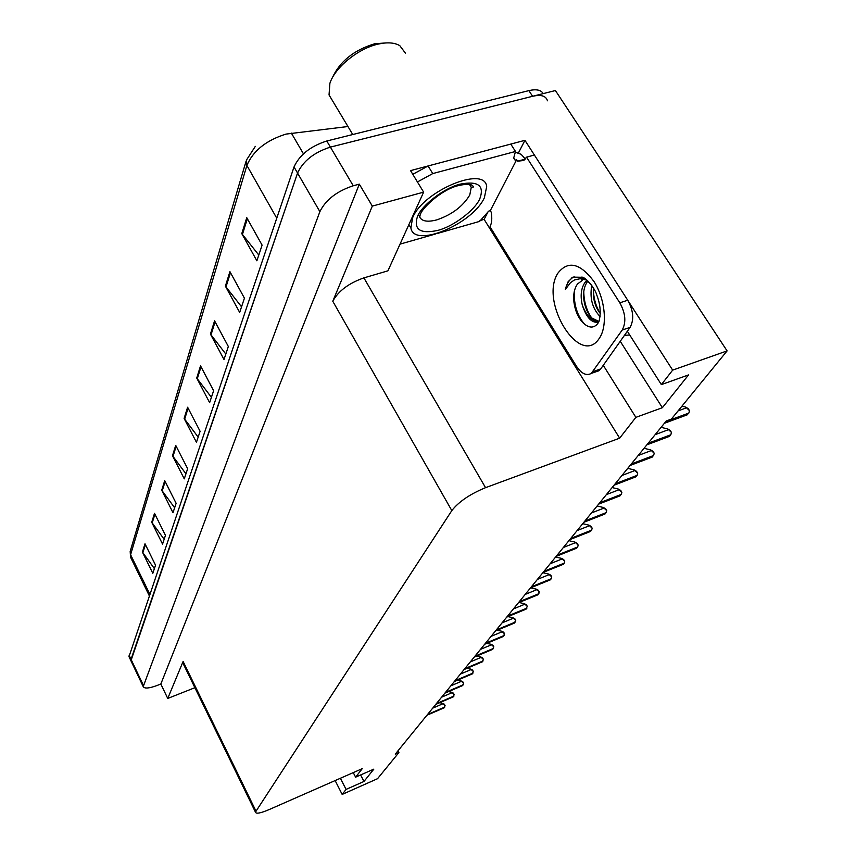 <?xml version="1.0" encoding="UTF-8"?>
<svg xmlns="http://www.w3.org/2000/svg" width="856" height="856" viewBox="0 0 856 856"><rect width="100%" height="100%" fill="white"/><g stroke="black" fill="none" stroke-linecap="round" stroke-linejoin="round"><path stroke-width="1.28" d="M629.716 334.985L624.441 335.37M488.188 211.518L484.132 219.382L479.981 220.57M603.266 365.319L635.869 417.354L619.648 438.176L485.545 487.674L363.896 277.879L387.918 270.838L423.624 192.14L410.538 170.612L524.942 140.331L518.447 152.914M485.545 487.674C469.987 494.094 458.741 501.734 451.818 510.604L256.019 811.21L183.109 661.474L183.141 663.561M183.109 661.474L167.744 698.442L194.89 687.7M363.896 277.879C348.713 283.24 338.334 291.029 332.781 301.259L372.317 206.103L359.317 184.158L160.832 684.019L157.076 685.485C149.115 688.417 144.504 688.802 143.22 686.619L319.877 211.657C325.74 199.823 336.857 191.198 353.239 185.773L359.317 184.158M423.624 192.14L372.317 206.103M143.22 686.619L130.936 660.768L131.032 659.334L297.556 173.051C303.152 160.992 314.099 152.347 330.395 147.114L555.416 90.543L727.097 350.896L672.655 370.124L524.942 140.331M340.399 778.254L346.081 789.403L342.175 794.422L377.539 778.692L398.907 752.542L397.997 750.808M342.175 794.422L335.135 780.576M167.744 698.442L160.832 684.019M398.907 752.542L395.279 754.147L666.278 420.97L671.382 419.087L727.097 350.896M256.019 811.21L255.612 812.451C256.511 813.981 261.016 813.018 269.126 809.583L362.227 768.667L355.604 777.173L353.26 772.604M619.648 438.176L484.132 219.382M672.655 370.124L661.367 384.612L627.341 331.261M360.633 774.947L363.982 781.464L373.826 769.137L355.604 777.173M363.982 781.464L346.081 789.403M620.247 341.298L662.373 407.702L688.545 374.917L661.367 384.612M662.373 407.702L635.869 417.354M129.181 657.066L130.936 660.768L297.556 173.051C303.152 160.992 314.099 152.347 330.395 147.114L532.582 96.289C541.11 94.385 546.075 95.883 547.455 100.805M154.38 568.609L142.417 552.088L152.817 573.306L155.524 565.174L145.006 543.785L142.417 552.088M164.149 539.28L151.726 522.267L162.544 544.095L165.454 535.364L154.508 513.354L151.726 522.267M174.635 507.758L161.72 490.231L172.998 512.701L176.122 503.296L164.716 480.633L161.72 490.231M185.945 473.807L172.484 455.713L184.265 478.868L187.646 468.714L175.715 445.366L172.484 455.713M258.79 255.045L241.788 233.613L256.875 260.802L262.096 245.126L246.753 217.67L241.788 233.613M241.553 306.822L225.396 286.15L239.68 312.429L244.431 298.166L229.922 271.641L225.396 286.15M225.824 354.063L210.437 334.097L224.005 359.531L228.338 346.498L214.567 320.829L210.437 334.097M211.411 397.323L196.73 378.031L209.634 402.652L213.615 390.711L200.529 365.854L196.73 378.031M198.164 437.106L184.115 418.434L196.441 442.306L200.101 431.306L187.614 407.221L184.115 418.434M128.989 656.659L294.025 166.952C299.579 154.85 310.493 146.205 326.789 141.005L528.88 90.618C536.305 88.917 541.088 89.912 543.218 93.614M681.932 406.161L685.849 407.146L689.508 410.677L688.834 413.074L686.533 415.085M685.849 407.146L688.256 408.719L689.508 410.677M587.708 281.324L587.27 281.892C584.07 286.621 582.957 292.699 583.92 300.124C585.162 307.914 587.847 313.895 591.999 318.09L598.943 321.492L597.863 323.397C593.893 328.426 588.971 328.265 583.118 322.926C578.271 317.876 575.211 311.006 573.959 302.318C573.092 294.721 574.269 288.611 577.5 283.989L582.583 280.18L580.529 278.639L574.494 279.923L570.503 282.662L565.335 289.456L568.127 281.678L572.996 277.119L581.128 277.258C585.568 278.928 589.602 282.426 593.251 287.755M586.028 279.955L580.529 278.639M586.799 280.554L584.841 282.662C581.042 288.483 580.197 295.941 582.294 305.036C586.403 317.704 591.849 323.397 598.633 322.102M591.721 285.637C589.602 298.284 592.395 308.577 600.099 316.538M593.476 288.151L593.604 297.556C594.706 304.18 596.942 309.487 600.291 313.499M627.737 300.242L619.819 302.821L526.536 157.162L534.39 155.032L627.737 300.242C633.451 310.621 634.232 319.673 630.08 327.399L600.719 368.915L598.9 370.776L595.455 371.964M515.087 152.154L521.133 154.294L525.327 159.013M619.819 302.821C625.543 313.232 626.335 322.295 622.216 330.031L591.293 373.398C586.446 376.084 581.524 373.74 576.516 366.347L490.017 226.765C491.868 222.977 492.254 218.087 491.173 212.085L490.285 210.662L516.639 159.74L517.58 161.206L523.829 160.457L526.536 157.162M435.672 233.956L400.03 244.131M513.803 158.157L515.077 160.158L513.739 157.9L515.494 151.459L510.775 144.086L428.086 165.968L412.795 174.324M417.428 181.954L432.762 173.575L515.494 151.459M516.639 159.74L515.077 160.158M525.22 159.141L517.58 161.206M436.999 233.57L479.595 221.394L488.765 211.09L490.285 210.662M593.347 289.328C593.625 298.573 595.947 306.609 600.302 313.424M583.771 291.885C584.006 301.697 586.488 310.161 591.207 317.255M574.258 291.639C573.852 304.939 577.318 315.832 584.659 324.317M574.194 276.755L572.439 277.751C568.994 280.222 566.619 284.117 565.335 289.456M460.207 184.136C478.183 180.691 484.689 185.634 479.745 198.966C474.738 210.33 453.52 226.294 438.325 230.253L437.972 230.36C420.285 234.223 413.437 229.633 417.418 216.6C421.74 205.226 444.039 188.117 459.843 184.233L460.207 184.136M484.357 197.8C472.287 224.347 413.801 248.636 410.891 227.942L412.592 217.831C423.089 190.952 484.903 165.187 486.679 186.619L484.357 197.8M385.692 42.939L374.661 43.774C353.817 50.076 339.639 61.546 332.139 78.196M405.487 53.254L399.816 45.678C394.712 42.64 387.682 42.072 378.737 43.977C358.568 48.139 334.899 67.367 329.892 83.332L329.036 94.93L332.502 100.708M661.11 427.326L667.873 429.017L671.468 432.451L670.826 434.762L668.675 436.678M667.873 429.017L670.248 430.525L671.468 432.451M644.054 448.287L650.688 449.924L654.219 453.273L653.61 455.51L651.587 457.318M650.688 449.924L653.032 451.38L654.219 453.273M627.737 468.35L634.243 469.933L637.699 473.197L637.132 475.358L635.227 477.081M634.243 469.933L636.543 471.335L637.699 473.197M612.104 487.567L618.481 489.108L621.884 492.296L621.338 494.383L619.541 496.031M618.481 489.108L620.76 490.467L621.884 492.296M597.124 505.992L603.373 507.49L606.711 510.604L606.198 512.626L604.497 514.189M603.373 507.49L605.62 508.796L606.711 510.604M582.733 523.679L588.864 525.135L592.149 528.173L591.667 530.142L590.052 531.63M588.864 525.135L591.079 526.397L592.149 528.173M568.919 540.671L574.932 542.083L578.153 545.058L577.704 546.963L576.174 548.386M574.932 542.083L577.126 543.314L578.153 545.058M555.63 556.999L561.547 558.38L564.714 561.279L564.275 563.13L562.831 564.489M561.547 558.38L563.697 559.567L564.714 561.279M542.854 572.707L548.664 574.055L551.778 576.89L551.371 578.688L549.991 579.994M548.664 574.055L550.783 575.2L551.778 576.89M530.624 587.847L536.263 589.142L539.323 591.924L537.621 594.92M536.263 589.142L538.36 590.255L539.323 591.924M519.1 602.496L524.311 603.683L527.317 606.401L525.702 609.301M524.311 603.683L526.376 604.764L527.317 606.401M507.961 616.609L512.787 617.7L515.751 620.365L514.21 623.168M512.787 617.7L514.831 618.749L515.751 620.365M497.208 630.219L501.68 631.225L504.591 633.836L503.125 636.543M501.68 631.225L503.692 632.242L504.591 633.836M486.818 643.359L490.948 644.279L493.816 646.836L492.414 649.458M490.948 644.279L492.938 645.264L493.816 646.836M476.771 656.038L480.58 656.884L483.415 659.398L482.078 661.945M480.58 656.884L482.549 657.847L483.415 659.398M467.044 668.29L470.565 669.071L473.357 671.532L472.073 674.004M470.565 669.071L472.512 670.002L473.357 671.532M457.628 680.145L460.881 680.852L463.631 683.27L462.401 685.667M460.881 680.852L462.796 681.761L463.631 683.27M448.512 691.605L451.508 692.258L454.215 694.623L453.049 696.955M451.508 692.258L453.402 693.146L454.215 694.623M439.684 702.701L442.434 703.29L445.099 705.622L443.986 707.891M442.434 703.29L444.307 704.156L445.099 705.622M353.239 185.773L326.789 141.005M319.877 211.657L294.025 166.952M143.337 685.249L129.074 655.215M451.818 510.604L332.781 301.259M347.953 126.517L285.979 134.103C266.109 140.363 253.076 150.816 246.892 165.443L246.389 160.168L255.323 146.355M291.372 133.119L303.441 153.823M246.079 161.217L130.401 550.633L130.904 557.952M276.734 218.141L246.892 165.443L130.594 554.72L149.736 594.032M528.88 90.618L532.582 96.289M184.629 419.226L188.095 408.141M197.255 378.855L201.021 366.807M210.983 334.942L215.102 321.803M225.973 287.028L230.478 272.647M242.398 234.533L247.341 218.719M172.966 456.494L176.176 446.254M162.18 490.98L165.144 481.5M152.165 522.995L154.925 514.189M142.845 552.805L145.413 544.598M664.663 422.96L687.689 414.443M665.775 421.58L688.834 413.074M678.059 410.912L686.309 407.873M599.275 338.355C580.122 368.305 538.798 301.419 558.08 272.925C568.181 260.32 580.133 263.156 593.936 281.453C605.385 299.193 607.803 326.307 599.275 338.355M582.294 305.036C586.381 315.81 591.924 321.321 598.911 321.556M432.762 173.575L428.086 165.968M630.08 327.399L622.216 330.031M593.101 371.536L600.719 368.915M469.741 184.425L471.26 187.378L469.773 194.997C462.957 206.339 452 214.621 436.902 219.853C426.812 222.506 420.885 221.158 419.151 215.787L420.029 216.119C419.526 209.891 442.124 188.78 458.891 185.517C467.601 183.537 472.459 184.029 473.475 186.972L471.26 187.378L469.409 184.382M647.093 444.553L669.745 436.079M648.163 443.248L670.826 434.762M655.172 434.634L668.333 429.733M630.294 465.204L652.572 456.762M631.321 463.952L653.61 455.51M638.191 455.51L651.127 450.63M614.223 484.967L636.136 476.567M615.197 483.768L637.132 475.358M621.938 475.487L634.671 470.629M598.826 503.895L620.386 495.538M599.756 502.75L621.338 494.383M606.369 494.618L618.899 489.793M584.06 522.053L605.278 513.739M584.958 520.94L606.198 512.626M591.442 512.969L603.78 508.164M569.893 539.462L590.779 531.202M570.759 538.403L591.667 530.142M577.126 530.581L589.26 525.798M556.293 556.197L576.858 547.979M557.117 555.17L577.704 546.963M563.376 547.487L575.328 542.736M543.218 572.268L563.462 564.115M544.009 571.294L564.275 563.13M550.151 563.74L561.921 559.022M530.634 587.73L550.579 579.64M531.405 586.788L551.371 578.688M537.44 579.373L549.028 574.686M518.522 602.624L538.178 594.588M519.26 601.715L538.938 593.679M525.199 594.417L536.616 589.763M506.859 616.962L526.226 608.98M507.576 616.085L526.954 608.102M513.407 608.916L524.664 604.293M495.613 630.786L514.702 622.868M496.298 629.941L515.408 622.023M502.044 622.89L513.129 618.3M484.774 644.119L503.585 636.265M485.427 643.305L504.259 635.452M491.077 636.361L502.012 631.814M474.299 656.991L492.853 649.201M474.941 656.199L493.505 648.409M480.494 649.372L491.28 644.857M464.187 669.424L482.484 661.688M464.808 668.664L483.116 660.928M470.276 661.934L480.901 657.462M454.418 681.43L472.459 673.768M455.018 680.702L473.068 673.03M460.4 674.079L470.886 669.638M444.97 693.05L462.764 685.442M445.548 692.343L463.353 684.736M450.855 685.817L461.191 681.419M435.832 704.285L453.38 696.741M436.389 703.6L453.958 696.056M441.61 697.18L451.808 692.814M426.984 715.167L444.307 707.687M427.519 714.503L444.853 707.013M432.665 708.169L442.734 703.846M255.612 812.451L182.906 663.079M149.212 595.594L130.529 557.181L130.176 551.382M664.406 423.271L687.293 414.807M581.128 277.269C584.327 275.6 594.727 287.37 596.782 295.042C600.366 304.361 601.126 313.071 599.05 321.15L598.943 321.471M598.9 370.776L591.293 373.398M571.391 278.082L572.439 277.751M408.89 224.604L410.891 227.942M352.747 134.531L329.036 94.93M646.858 444.842L669.371 436.41M630.08 465.482L652.229 457.083M614.02 485.224L635.815 476.856M598.633 504.13L620.086 495.817M583.878 522.267L604.999 513.996M569.722 539.676L590.512 531.448M556.133 556.389L576.602 548.215M543.068 572.45L563.227 564.339M530.495 587.901L550.355 579.844M518.394 602.785L537.964 594.781M506.741 617.112L526.023 609.172M495.496 630.926L514.51 623.04M484.656 644.258L503.403 636.425M474.192 657.119L492.682 649.351M464.091 669.542L482.313 661.838M454.322 681.547L472.298 673.907M444.885 693.157L462.615 685.581M435.747 704.392L453.241 696.87M426.898 715.263L444.168 707.805"/></g></svg>
